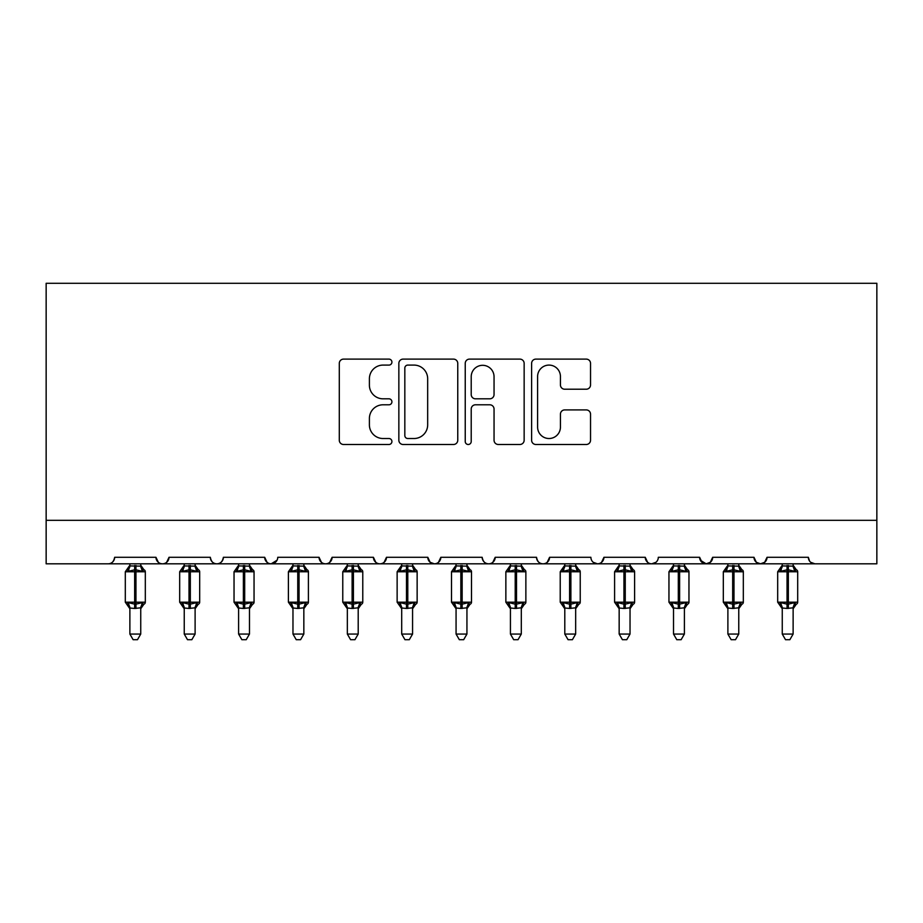 <?xml version="1.0" encoding="UTF-8"?>
<svg xmlns="http://www.w3.org/2000/svg" width="923" height="923" viewBox="0 0 923 923"><rect width="100%" height="100%" fill="white"/><g stroke="black" fill="none" stroke-linecap="round" stroke-linejoin="round"><path stroke-width="1.38" d="M391.917 362.104A2.988 2.988 0 0 0 388.929 359.116L343.564 359.116A4.269 4.269 0 0 0 339.295 363.385L339.295 440.225A4.269 4.269 0 0 0 343.564 444.494L388.929 444.494A2.988 2.988 0 0 0 391.917 441.506A2.988 2.988 0 0 0 388.929 438.517L383.057 438.517A13.66 13.66 0 0 1 369.396 424.857L369.396 418.454A13.66 13.66 0 0 1 383.057 404.793L388.929 404.793A2.988 2.988 0 0 0 391.917 401.805A2.988 2.988 0 0 0 388.929 398.817L383.057 398.817A13.66 13.66 0 0 1 369.396 385.156L369.396 378.753A13.66 13.66 0 0 1 383.057 365.093L388.929 365.093A2.988 2.988 0 0 0 391.917 362.104M586.267 389.218A4.269 4.269 0 0 0 590.535 384.949L590.535 363.385A4.269 4.269 0 0 0 586.267 359.116L535.894 359.116A4.269 4.269 0 0 0 531.613 363.385L531.613 440.225A4.269 4.269 0 0 0 535.894 444.494L586.267 444.494A4.269 4.269 0 0 0 590.535 440.225L590.535 414.185A4.269 4.269 0 0 0 586.267 409.916L564.703 409.916A4.269 4.269 0 0 0 560.434 414.185L560.434 427.107A11.422 11.422 0 0 1 549.012 438.517A11.422 11.422 0 0 1 537.601 427.107L537.601 376.515A11.422 11.422 0 0 1 549.012 365.093A11.422 11.422 0 0 1 560.434 376.515L560.434 384.949A4.269 4.269 0 0 0 564.703 389.218L586.267 389.218M46.15 520.318L876.85 520.318L876.85 283.292L46.15 283.292L46.15 563.815L108.129 563.815C111.591 563.941 113.76 561.761 114.648 557.296L155.964 557.296L158.352 562.338M457.762 363.385A4.269 4.269 0 0 0 453.493 359.116L403.12 359.116A4.269 4.269 0 0 0 398.851 363.385L398.851 440.225A4.269 4.269 0 0 0 403.12 444.494L453.493 444.494A4.269 4.269 0 0 0 457.762 440.225L457.762 363.385M469.507 359.116L519.88 359.116A4.269 4.269 0 0 1 524.149 363.385L524.149 440.225A4.269 4.269 0 0 1 519.88 444.494L498.316 444.494A4.269 4.269 0 0 1 494.047 440.225L494.047 409.062A4.269 4.269 0 0 0 489.778 404.793L475.483 404.793A4.269 4.269 0 0 0 471.215 409.062L471.215 441.506A2.988 2.988 0 0 1 468.226 444.494A2.988 2.988 0 0 1 465.238 441.506L465.238 363.385A4.269 4.269 0 0 1 469.507 359.116M108.129 563.815C111.591 563.941 113.76 561.761 114.648 557.296A6.519 6.519 0 0 1 108.129 563.815L162.494 563.815C159.033 563.941 156.852 561.761 155.964 557.296A6.519 6.519 0 0 0 162.494 563.815A6.519 6.519 0 0 0 169.013 557.296L210.329 557.296A6.519 6.519 0 0 0 216.859 563.815A6.519 6.519 0 0 0 223.378 557.296L264.693 557.296A6.519 6.519 0 0 0 271.224 563.815A6.519 6.519 0 0 0 277.742 557.296L319.058 557.296A6.519 6.519 0 0 0 325.588 563.815A6.519 6.519 0 0 0 332.107 557.296L373.423 557.296A6.519 6.519 0 0 0 379.953 563.815A6.519 6.519 0 0 0 386.472 557.296L427.799 557.296A6.519 6.519 0 0 0 434.318 563.815A6.519 6.519 0 0 0 440.836 557.296L482.164 557.296A6.519 6.519 0 0 0 488.682 563.815A6.519 6.519 0 0 0 495.201 557.296L536.528 557.296A6.519 6.519 0 0 0 543.047 563.815A6.519 6.519 0 0 0 549.577 557.296L590.893 557.296A6.519 6.519 0 0 0 597.412 563.815A6.519 6.519 0 0 0 603.942 557.296L645.258 557.296A6.519 6.519 0 0 0 651.776 563.815A6.519 6.519 0 0 0 658.307 557.296L699.622 557.296A6.519 6.519 0 0 0 706.141 563.815A6.519 6.519 0 0 0 712.671 557.296L753.987 557.296A6.519 6.519 0 0 0 760.506 563.815A6.519 6.519 0 0 0 767.036 557.296L808.352 557.296L809.563 561.08M767.036 557.296L764.648 562.338M753.987 557.296L756.364 562.338M712.671 557.296L710.283 562.338M699.622 557.296L701.999 562.338M166.636 562.338L169.013 557.296C168.124 561.761 165.955 563.941 162.494 563.815L651.776 563.815C648.315 563.941 646.146 561.761 645.258 557.296L647.634 562.338M593.212 562.28L597.412 563.815C600.873 563.941 603.042 561.761 603.942 557.296L601.554 562.338M536.528 557.296C537.417 561.761 539.586 563.941 543.047 563.815C546.508 563.941 548.677 561.761 549.577 557.296L547.189 562.338M482.164 557.296C483.052 561.761 485.221 563.941 488.682 563.815C492.144 563.941 494.313 561.761 495.201 557.296L492.824 562.338M430.118 562.28L434.318 563.815C437.779 563.941 439.948 561.761 440.836 557.296L438.46 562.338M427.799 557.296L430.176 562.338M375.811 562.338L373.423 557.296C374.323 561.761 376.492 563.941 379.953 563.815C383.414 563.941 385.583 561.761 386.472 557.296L384.095 562.338M321.446 562.338L319.058 557.296C319.958 561.761 322.127 563.941 325.588 563.815C329.05 563.941 331.219 561.761 332.107 557.296L329.73 562.338M277.038 560.238L271.224 563.815C267.762 563.941 265.582 561.761 264.693 557.296L267.082 562.338M808.352 557.296A6.519 6.519 0 0 0 814.871 563.815L810.671 562.28M876.85 520.318L876.85 563.815L760.506 563.815L764.706 562.28M210.329 557.296C211.217 561.761 213.398 563.941 216.859 563.815C220.32 563.941 222.489 561.761 223.378 557.296M710.341 562.28L706.141 563.815L651.776 563.815L655.976 562.28M756.306 562.28L760.506 563.815L706.141 563.815L700.326 560.238M407.816 365.093A2.988 2.988 0 0 0 404.828 368.081L404.828 435.529A2.988 2.988 0 0 0 407.816 438.517L414.012 438.517A13.66 13.66 0 0 0 427.672 424.857L427.672 378.753A13.66 13.66 0 0 0 414.012 365.093L407.816 365.093M494.047 376.722A11.422 11.422 0 0 0 482.637 365.312A11.422 11.422 0 0 0 471.215 376.722L471.215 394.548A4.269 4.269 0 0 0 475.483 398.817L489.778 398.817A4.269 4.269 0 0 0 494.047 394.548L494.047 376.722M129.878 634.055L140.746 634.055L137.481 639.708L133.131 639.708L129.878 634.055L129.878 608.003A4.788 4.557 180 0 0 127.362 604.023L128.297 602.627L134.654 604.15L134.654 602.2L135.958 602.2L135.958 569.803L142.327 571.325L143.884 569.71A2.169 2.169 0 0 1 145.315 571.752L125.309 571.752L125.309 602.2L134.654 602.2L134.654 569.803L128.297 571.325L127.362 569.929A4.788 4.557 -0 0 0 129.878 565.914L140.746 566.134L140.746 563.815M140.746 634.055L140.746 607.807L134.654 608.453L134.654 604.15L135.958 604.15L135.958 602.2L145.315 602.2A2.169 2.169 0 0 1 143.884 604.242L143.261 604.023L143.884 604.242L140.746 608.73M140.746 608.038L140.746 608.003A4.788 4.557 180 0 1 143.261 604.023L142.327 602.627L135.958 604.15L135.958 608.453M134.654 608.453L129.878 608.003M129.878 563.815L129.878 565.937M128.297 571.325L128.932 569.468M142.327 571.325L140.746 566.134M140.746 607.807L142.327 602.627M129.866 607.807L128.297 602.627M184.242 634.055L195.111 634.055L191.846 639.708L187.507 639.708L184.242 634.055L184.242 608.003A4.788 4.557 180 0 0 181.727 604.023L182.662 602.627L189.019 604.15L189.019 602.2L190.323 602.2L190.323 569.803L196.691 571.325L198.249 569.71A2.169 2.169 0 0 1 199.68 571.752L179.673 571.752L179.673 602.2L189.019 602.2L189.019 569.803L182.662 571.325L181.727 569.929A4.788 4.557 -0 0 0 184.242 565.914L195.111 566.134L195.111 563.815M195.111 634.055L195.111 607.807L189.019 608.453L189.019 604.15L190.323 604.15L190.323 602.2L199.68 602.2A2.169 2.169 0 0 1 198.249 604.242L197.626 604.023L198.249 604.242L195.111 608.73M195.111 608.038L195.111 608.003A4.788 4.557 180 0 1 197.626 604.023L196.691 602.627L190.323 604.15L190.323 608.453M189.019 608.453L184.242 608.003M184.242 563.815L184.242 565.937M182.662 571.325L183.296 569.468M196.691 571.325L195.111 566.134M195.111 607.807L196.691 602.627M184.231 607.807L182.662 602.627M238.607 634.055L249.475 634.055L246.21 639.708L241.872 639.708L238.607 634.055L238.607 608.003A4.788 4.557 180 0 0 236.092 604.023L237.026 602.627L243.384 604.15L243.384 602.2L244.687 602.2L244.687 569.803L251.056 571.325L252.614 569.71A2.169 2.169 0 0 1 254.044 571.752L234.038 571.752L234.038 602.2L243.384 602.2L243.384 569.803L237.026 571.325L236.092 569.929A4.788 4.557 -0 0 0 238.607 565.914L249.475 566.134L249.475 563.815M249.475 634.055L249.475 607.807L243.384 608.453L243.384 604.15L244.687 604.15L244.687 602.2L254.044 602.2A2.169 2.169 0 0 1 252.614 604.242L251.991 604.023L252.614 604.242L249.475 608.73M249.475 608.038L249.475 608.003A4.788 4.557 180 0 1 251.991 604.023L251.056 602.627L244.687 604.15L244.687 608.453M243.384 608.453L238.607 608.003M238.607 563.815L238.607 565.937M237.026 571.325L237.661 569.468M251.056 571.325L249.475 566.134M249.475 607.807L251.056 602.627M238.596 607.807L237.026 602.627M292.972 634.055L303.84 634.055L300.575 639.708L296.237 639.708L292.972 634.055L292.972 608.003A4.788 4.557 180 0 0 290.457 604.023L291.391 602.627L297.748 604.15L297.748 602.2L299.052 602.2L299.052 569.803L305.421 571.325L306.978 569.71A2.169 2.169 0 0 1 308.409 571.752L288.403 571.752L288.403 602.2L297.748 602.2L297.748 569.803L291.391 571.325L290.457 569.929A4.788 4.557 -0 0 0 292.972 565.914L303.84 566.134L303.84 563.815M303.84 634.055L303.84 607.807L297.748 608.453L297.748 604.15L299.052 604.15L299.052 602.2L308.409 602.2A2.169 2.169 0 0 1 306.978 604.242L306.355 604.023L306.978 604.242L303.84 608.73M303.84 608.038L303.84 608.003A4.788 4.557 180 0 1 306.355 604.023L305.421 602.627L299.052 604.15L299.052 608.453M297.748 608.453L292.972 608.003M292.972 563.815L292.972 565.937M291.391 571.325L292.026 569.468M305.421 571.325L303.84 566.134M303.84 607.807L305.421 602.627M292.96 607.807L291.391 602.627M347.336 634.055L358.205 634.055L354.94 639.708L350.602 639.708L347.336 634.055L347.336 608.003A4.788 4.557 180 0 0 344.821 604.023L345.756 602.627L352.113 604.15L352.113 602.2L353.417 602.2L353.417 569.803L359.785 571.325L361.343 569.71A2.169 2.169 0 0 1 362.774 571.752L342.768 571.752L342.768 602.2L352.113 602.2L352.113 569.803L345.756 571.325L344.821 569.929A4.788 4.557 -0 0 0 347.336 565.914L358.205 566.134L358.205 563.815M358.205 634.055L358.205 607.807L352.113 608.453L352.113 604.15L353.417 604.15L353.417 602.2L362.774 602.2A2.169 2.169 0 0 1 361.343 604.242L360.72 604.023L361.343 604.242L358.205 608.73M358.205 608.038L358.205 608.003A4.788 4.557 180 0 1 360.72 604.023L359.785 602.627L353.417 604.15L353.417 608.453M352.113 608.453L347.336 608.003M347.336 563.815L347.336 565.937M345.756 571.325L346.39 569.468M359.785 571.325L358.205 566.134M358.205 607.807L359.785 602.627M347.325 607.807L345.756 602.627M401.701 634.055L412.569 634.055L409.304 639.708L404.966 639.708L401.701 634.055L401.701 608.003A4.788 4.557 180 0 0 399.186 604.023L400.121 602.627L406.478 604.15L406.478 602.2L407.793 602.2L407.793 569.803L414.15 571.325L415.708 569.71A2.169 2.169 0 0 1 417.138 571.752L397.132 571.752L397.132 602.2L406.478 602.2L406.478 569.803L400.121 571.325L399.186 569.929A4.788 4.557 -0 0 0 401.701 565.914L412.569 566.134L412.569 563.815M412.569 634.055L412.569 607.807L406.478 608.453L406.478 604.15L407.793 604.15L407.793 602.2L417.138 602.2A2.169 2.169 0 0 1 415.708 604.242L415.085 604.023L415.708 604.242L412.569 608.73M412.569 608.038L412.569 608.003A4.788 4.557 180 0 1 415.085 604.023L414.15 602.627L407.793 604.15L407.793 608.453M406.478 608.453L401.701 608.003M401.701 563.815L401.701 565.937M400.121 571.325L400.755 569.468M414.15 571.325L412.569 566.134M412.569 607.807L414.15 602.627M401.69 607.807L400.121 602.627M456.066 634.055L466.934 634.055L463.669 639.708L459.331 639.708L456.066 634.055L456.066 608.003A4.788 4.557 180 0 0 453.551 604.023L454.485 602.627L460.842 604.15L460.842 602.2L462.158 602.2L462.158 569.803L468.515 571.325L470.072 569.71A2.169 2.169 0 0 1 471.503 571.752L451.497 571.752L451.497 602.2L460.842 602.2L460.842 569.803L454.485 571.325L453.551 569.929A4.788 4.557 -0 0 0 456.066 565.914L466.946 566.134L466.934 563.815M466.934 634.055L466.946 607.807L460.842 608.453L460.842 604.15L462.158 604.15L462.158 602.2L471.503 602.2A2.169 2.169 0 0 1 470.072 604.242L469.449 604.023L470.072 604.242L466.934 608.73M466.934 608.038L466.934 608.003A4.788 4.557 180 0 1 469.449 604.023L468.515 602.627L462.158 604.15L462.158 608.453M460.842 608.453L456.066 608.003M456.066 563.815L456.066 565.937M454.485 571.325L455.12 569.468M468.515 571.325L466.946 566.134M466.946 607.807L468.515 602.627M456.054 607.807L454.485 602.627M510.431 634.055L521.299 634.055L518.034 639.708L513.696 639.708L510.431 634.055L510.431 608.003A4.788 4.557 180 0 0 507.915 604.023L508.85 602.627L515.207 604.15L515.207 602.2L516.522 602.2L516.522 569.803L522.88 571.325L524.437 569.71A2.169 2.169 0 0 1 525.868 571.752L505.862 571.752L505.862 602.2L515.207 602.2L515.207 569.803L508.85 571.325L507.915 569.929A4.788 4.557 -0 0 0 510.431 565.914L521.31 566.134L521.299 563.815M521.299 634.055L521.31 607.807L515.207 608.453L515.207 604.15L516.522 604.15L516.522 602.2L525.868 602.2A2.169 2.169 0 0 1 524.437 604.242L523.814 604.023L524.437 604.242L521.299 608.73M521.299 608.038L521.299 608.003A4.788 4.557 180 0 1 523.814 604.023L522.88 602.627L516.522 604.15L516.522 608.453M515.207 608.453L510.431 608.003M510.431 563.815L510.431 565.937M508.85 571.325L509.496 569.468M522.88 571.325L521.31 566.134M521.31 607.807L522.88 602.627M510.431 607.807L508.85 602.627M564.795 634.055L575.664 634.055L572.398 639.708L568.06 639.708L564.795 634.055L564.795 608.003A4.788 4.557 180 0 0 562.28 604.023L563.215 602.627L569.583 604.15L569.583 602.2L570.887 602.2L570.887 569.803L577.244 571.325L578.802 569.71A2.169 2.169 0 0 1 580.232 571.752L560.226 571.752L560.226 602.2L569.583 602.2L569.583 569.803L563.215 571.325L562.28 569.929A4.788 4.557 -0 0 0 564.795 565.914L575.675 566.134L575.664 563.815M575.664 634.055L575.675 607.807L569.583 608.453L569.583 604.15L570.887 604.15L570.887 602.2L580.232 602.2A2.169 2.169 0 0 1 578.802 604.242L578.179 604.023L578.802 604.242L575.664 608.73M575.664 608.038L575.664 608.003A4.788 4.557 180 0 1 578.179 604.023L577.244 602.627L570.887 604.15L570.887 608.453M569.583 608.453L564.795 608.003M564.795 563.815L564.795 565.937M563.215 571.325L563.861 569.468M577.244 571.325L575.675 566.134M575.675 607.807L577.244 602.627M564.795 607.807L563.215 602.627M619.16 634.055L630.028 634.055L626.763 639.708L622.425 639.708L619.16 634.055L619.16 608.003A4.788 4.557 180 0 0 616.645 604.023L617.579 602.627L623.948 604.15L623.948 602.2L625.252 602.2L625.252 569.803L631.609 571.325L633.166 569.71A2.169 2.169 0 0 1 634.597 571.752L614.591 571.752L614.591 602.2L623.948 602.2L623.948 569.803L617.579 571.325L616.645 569.929A4.788 4.557 -0 0 0 619.16 565.914L630.04 566.134L630.028 563.815M630.028 634.055L630.04 607.807L623.948 608.453L623.948 604.15L625.252 604.15L625.252 602.2L634.597 602.2A2.169 2.169 0 0 1 633.166 604.242L632.543 604.023L633.166 604.242L630.028 608.73M630.028 608.038L630.028 608.003A4.788 4.557 180 0 1 632.543 604.023L631.609 602.627L625.252 604.15L625.252 608.453M623.948 608.453L619.16 608.003M619.16 563.815L619.16 565.937M617.579 571.325L618.225 569.468M631.609 571.325L630.04 566.134M630.04 607.807L631.609 602.627M619.16 607.807L617.579 602.627M673.525 634.055L684.393 634.055L681.128 639.708L676.79 639.708L673.525 634.055L673.525 608.003A4.788 4.557 180 0 0 671.009 604.023L671.944 602.627L678.313 604.15L678.313 602.2L679.616 602.2L679.616 569.803L685.974 571.325L687.531 569.71A2.169 2.169 0 0 1 688.962 571.752L668.956 571.752L668.956 602.2L678.313 602.2L678.313 569.803L671.944 571.325L671.009 569.929A4.788 4.557 -0 0 0 673.525 565.914L684.405 566.134L684.393 563.815M684.393 634.055L684.405 607.807L678.313 608.453L678.313 604.15L679.616 604.15L679.616 602.2L688.962 602.2A2.169 2.169 0 0 1 687.531 604.242L686.908 604.023L687.531 604.242L684.393 608.73M684.393 608.038L684.393 608.003A4.788 4.557 180 0 1 686.908 604.023L685.974 602.627L679.616 604.15L679.616 608.453M678.313 608.453L673.525 608.003M673.525 563.815L673.525 565.937M671.944 571.325L672.59 569.468M685.974 571.325L684.405 566.134M684.405 607.807L685.974 602.627M673.525 607.807L671.944 602.627M727.889 634.055L738.758 634.055L735.493 639.708L731.154 639.708L727.889 634.055L727.889 608.003A4.788 4.557 180 0 0 725.374 604.023L726.309 602.627L732.677 604.15L732.677 602.2L733.981 602.2L733.981 569.803L740.338 571.325L741.907 569.71A2.169 2.169 0 0 1 743.327 571.752L723.32 571.752L723.32 602.2L732.677 602.2L732.677 569.803L726.309 571.325L725.374 569.929A4.788 4.557 -0 0 0 727.889 565.914L738.769 566.134L738.758 563.815M738.758 634.055L738.769 607.807L732.677 608.453L732.677 604.15L733.981 604.15L733.981 602.2L743.327 602.2A2.169 2.169 0 0 1 741.907 604.242L741.273 604.023L741.907 604.242L738.758 608.73M738.758 608.038L738.758 608.003A4.788 4.557 180 0 1 741.273 604.023L740.338 602.627L733.981 604.15L733.981 608.453M732.677 608.453L727.889 608.003M727.889 563.815L727.889 565.937M726.309 571.325L726.955 569.468M740.338 571.325L738.769 566.134M738.769 607.807L740.338 602.627M727.889 607.807L726.309 602.627M782.254 634.055L793.122 634.055L789.869 639.708L785.519 639.708L782.254 634.055L782.254 608.003A4.788 4.557 180 0 0 779.739 604.023L780.673 602.627L787.042 604.15L787.042 602.2L788.346 602.2L788.346 569.803L794.703 571.325L796.272 569.71A2.169 2.169 0 0 1 797.691 571.752L777.685 571.752L777.685 602.2L787.042 602.2L787.042 569.803L780.673 571.325L779.739 569.929A4.788 4.557 -0 0 0 782.254 565.914L793.134 566.134L793.122 563.815M793.122 634.055L793.134 607.807L787.042 608.453L787.042 604.15L788.346 604.15L788.346 602.2L797.691 602.2A2.169 2.169 0 0 1 796.272 604.242L795.638 604.023L796.272 604.242L793.122 608.73M793.122 608.038L793.122 608.003A4.788 4.557 180 0 1 795.638 604.023L794.703 602.627L788.346 604.15L788.346 608.453M787.042 608.453L782.254 608.003M782.254 563.815L782.254 565.937M780.673 571.325L781.32 569.468M794.703 571.325L793.134 566.134M793.134 607.807L794.703 602.627M782.254 607.807L780.673 602.627M135.958 565.499L135.958 569.803L134.654 569.803L134.654 565.499M143.261 569.929A4.788 4.557 -0 0 1 140.746 565.914M190.323 565.499L190.323 569.803L189.019 569.803L189.019 565.499M197.626 569.929A4.788 4.557 -0 0 1 195.111 565.914M244.687 565.499L244.687 569.803L243.384 569.803L243.384 565.499M251.991 569.929A4.788 4.557 -0 0 1 249.475 565.914M299.052 565.499L299.052 569.803L297.748 569.803L297.748 565.499M306.355 569.929A4.788 4.557 -0 0 1 303.84 565.914M353.417 565.499L353.417 569.803L352.113 569.803L352.113 565.499M360.72 569.929A4.788 4.557 -0 0 1 358.205 565.914M407.793 565.499L407.793 569.803L406.478 569.803L406.478 565.499M415.085 569.929A4.788 4.557 -0 0 1 412.569 565.914M462.158 565.499L462.158 569.803L460.842 569.803L460.842 565.499M469.449 569.929A4.788 4.557 -0 0 1 466.934 565.914M516.522 565.499L516.522 569.803L515.207 569.803L515.207 565.499M523.814 569.929A4.788 4.557 -0 0 1 521.299 565.914M570.887 565.499L570.887 569.803L569.583 569.803L569.583 565.499M578.179 569.929A4.788 4.557 -0 0 1 575.664 565.914M625.252 565.499L625.252 569.803L623.948 569.803L623.948 565.499M632.543 569.929A4.788 4.557 -0 0 1 630.028 565.914M679.616 565.499L679.616 569.803L678.313 569.803L678.313 565.499M686.908 569.929A4.788 4.557 -0 0 1 684.393 565.914M733.981 565.499L733.981 569.803L732.677 569.803L732.677 565.499M741.273 569.929A4.788 4.557 -0 0 1 738.758 565.914M788.346 565.499L788.346 569.803L787.042 569.803L787.042 565.499M795.638 569.929A4.788 4.557 -0 0 1 793.122 565.914M145.315 602.2L145.315 571.752M129.878 608.73L125.309 602.2M129.878 565.222L125.309 571.752M143.884 569.71L140.746 565.222M199.68 602.2L199.68 571.752M184.242 608.73L179.673 602.2M184.242 565.222L179.673 571.752M198.249 569.71L195.111 565.222M254.044 602.2L254.044 571.752M238.607 608.73L234.038 602.2M238.607 565.222L234.038 571.752M252.614 569.71L249.475 565.222M308.409 602.2L308.409 571.752M292.972 608.73L288.403 602.2M292.972 565.222L288.403 571.752M306.978 569.71L303.84 565.222M362.774 602.2L362.774 571.752M347.336 608.73L342.768 602.2M347.336 565.222L342.768 571.752M361.343 569.71L358.205 565.222M417.138 602.2L417.138 571.752M401.701 608.73L397.132 602.2M401.701 565.222L397.132 571.752M415.708 569.71L412.569 565.222M471.503 602.2L471.503 571.752M456.066 608.73L451.497 602.2M456.066 565.222L451.497 571.752M470.072 569.71L466.934 565.222M525.868 602.2L525.868 571.752M510.431 608.73L505.862 602.2M510.431 565.222L505.862 571.752M524.437 569.71L521.299 565.222M580.232 602.2L580.232 571.752M564.795 608.73L560.226 602.2M564.795 565.222L560.226 571.752M578.802 569.71L575.664 565.222M634.597 602.2L634.597 571.752M619.16 608.73L614.591 602.2M619.16 565.222L614.591 571.752M633.166 569.71L630.028 565.222M688.962 602.2L688.962 571.752M673.525 608.73L668.956 602.2M673.525 565.222L668.956 571.752M687.531 569.71L684.393 565.222M743.327 602.2L743.327 571.752M727.889 608.73L723.32 602.2M727.889 565.222L723.32 571.752M741.907 569.71L738.758 565.222M797.691 602.2L797.691 571.752M782.254 608.73L777.685 602.2M782.254 565.222L777.685 571.752M796.272 569.71L793.122 565.222"/></g></svg>
